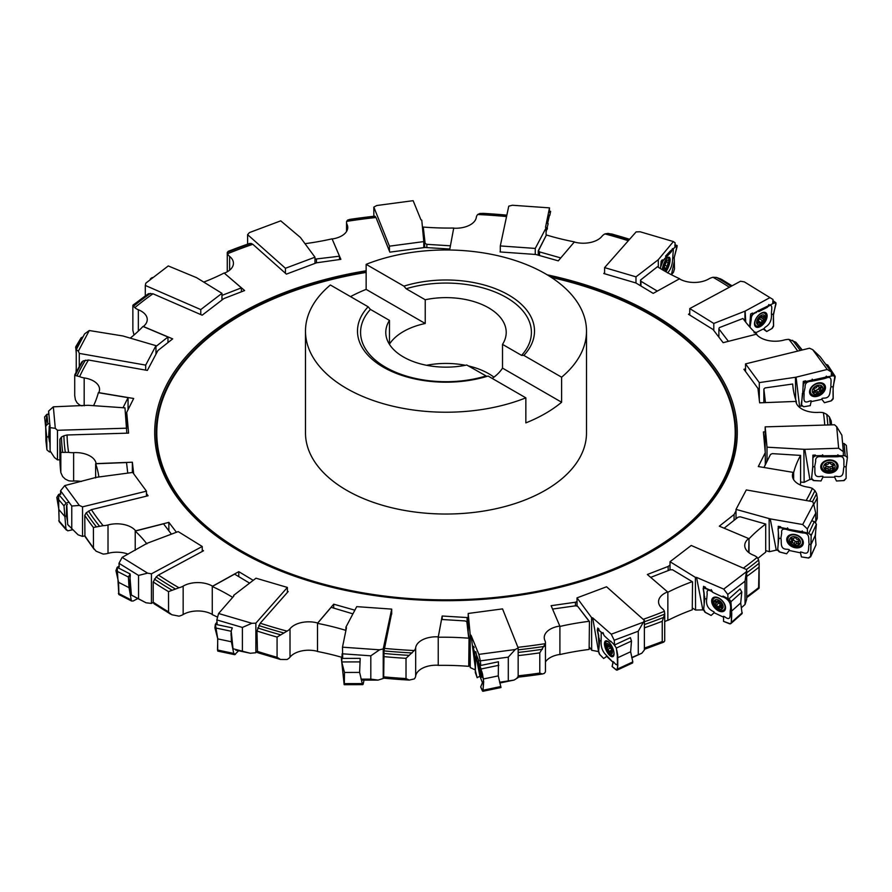 <?xml version="1.0" encoding="UTF-8"?>
<svg xmlns="http://www.w3.org/2000/svg" width="892" height="892" viewBox="0 0 892 892"><rect width="100%" height="100%" fill="white"/><g stroke="black" fill="none" stroke-linecap="round" stroke-linejoin="round"><path stroke-width="1.34" d="M752.447 313.025L750.618 314.04L749.603 326.818M758.211 310.907L758.724 311.631A1021.674 554.423 -54.4 0 0 767.332 307.327L768.871 304.54M772.762 302.801L773.018 299.5L744.374 281.905L773.018 299.5M745.734 322.179L745.154 311.085L769.841 297.683M689.761 315.066L689.761 308.576L740.55 281.236L744.374 281.905M689.761 308.576L713.79 323.45L745.154 311.085M713.79 330.486L713.79 323.45M744.976 321.198L744.909 311.754M760.441 317.095L758.245 320.73M758.122 320.362A1.55 0.836 125.6 0 0 757.977 320.295L758.122 320.362A1.55 0.836 125.6 0 1 757.754 322.302A1.55 0.836 125.6 0 0 757.944 323.149A1.55 0.836 125.6 0 0 758.278 323.25L757.754 322.871M761.311 316.247L762.08 316.794A1.55 0.836 125.6 0 1 761.846 316.203A1.55 0.836 125.6 0 0 760.497 316.883A1.55 0.836 125.6 0 1 758.802 318.678A1.55 0.836 125.6 0 0 757.977 320.295M762.08 316.794A1.55 0.836 125.6 0 0 763.329 316.415A1.55 0.836 125.6 0 1 763.663 316.504A1.55 0.836 125.6 0 1 763.853 317.351L762.95 316.705M763.853 317.351A1.55 0.836 125.6 0 0 763.485 319.291A1.55 0.836 125.6 0 0 763.63 319.369A1.55 0.836 125.6 0 1 762.805 320.986L759.951 318.935M763.374 319.18L760.776 317.318M762.805 320.986A1.55 0.836 125.6 0 0 761.11 322.781L758.401 320.841M758.077 321.822L759.527 322.859A1.55 0.836 125.6 0 1 759.761 323.45A1.55 0.836 125.6 0 0 761.11 322.781M759.527 322.859A1.55 0.836 125.6 0 0 758.278 323.25M760.296 324.342A5.686 3.089 -54.4 0 1 757.486 319.358A5.686 3.089 -54.4 0 1 764.634 315.79A5.686 3.089 -54.4 0 1 760.296 324.342M759.716 325.558A7.582 4.114 -54.4 0 1 755.97 325.703A7.582 4.114 -54.4 0 1 757.052 317.139A7.582 4.114 -54.4 0 1 764.812 313.371A7.582 4.114 -54.4 0 1 765.202 319.347A7.582 4.114 -54.4 0 1 759.716 325.558M755.97 325.703L754.554 324.677A7.582 4.114 -54.4 0 1 754.543 324.677M763.385 312.345L764.812 313.371M805.61 380.828L803.302 381.419L802.722 393.818L801.005 406.072L799.589 406.429L796.088 377.182L827.241 369.455L831.433 372.031L831.288 375.298M812.188 379.145L813.638 380.895A1021.674 712.686 -33.3 0 0 824.52 378.576L826.36 376.123M827.241 369.455L812.645 349.608L820.216 356.778L831.433 372.031M745.534 371.496L745.534 363.88L809.445 348.226L812.645 349.608M745.534 363.88L759.293 382.612L796.088 377.182M759.293 399.884L759.293 382.612M795.642 399.415L795.463 377.751M820.618 386.86L821.309 387.92A1.55 1.082 146.7 0 0 821.131 389.893A1.55 1.082 146.7 0 1 820.161 391.32L818.51 388.812L819.48 387.384M818.51 388.812L816.403 390.228L814.697 390.596L814.218 389.748M813.894 389.258L814.262 389.815A1.55 1.082 146.7 0 1 813.694 391.477A1.55 1.082 146.7 0 0 814.429 392.547L813.716 391.454M814.262 389.815A1.55 1.082 146.7 0 0 813.883 389.503A1.55 1.082 146.7 0 1 814.853 388.076A1.55 1.082 146.7 0 0 816.949 386.66A1.55 1.082 146.7 0 1 818.655 386.292A1.55 1.082 146.7 0 0 820.573 386.849A1.55 1.082 146.7 0 1 821.309 387.92M820.161 391.32A1.55 1.082 146.7 0 0 818.053 392.736L816.403 390.228M814.574 390.15L816.213 392.658A1.55 1.082 146.7 0 1 816.347 393.093A1.55 1.082 146.7 0 0 818.053 392.736M816.213 392.658A1.55 1.082 146.7 0 0 814.429 392.547M817.083 394.119A5.686 3.969 -33.3 0 1 813.192 388.455A5.686 3.969 -33.3 0 1 822.223 386.526A5.686 3.969 -33.3 0 1 817.083 394.119M816.715 395.234A7.582 5.296 -33.3 0 1 810.928 393.506A7.582 5.296 -33.3 0 1 814.363 384.92A7.582 5.296 -33.3 0 1 823.606 385.177A7.582 5.296 -33.3 0 1 816.715 395.234M810.928 393.506L810.103 392.257A7.582 5.296 -33.3 0 1 809.601 391.097M821.922 383.002A7.582 5.296 -33.3 0 1 822.792 383.928L823.606 385.177M703.721 610.284L702.829 609.894L696.563 577.403L723.724 589.11L727.772 594.429L727.995 597.718M692.538 608.121L695.57 610.039L702.829 609.894M741.341 607.775L745.043 604.497L746.682 599.179L746.682 569.598L745.043 581.194L727.772 594.429M703.877 592.199L704.178 605.122M705.494 587.204L703.498 586.356L703.576 587.616M722.252 596.826A1021.674 615.001 48.3 0 1 712.73 592.344L711.225 589.623M704.725 598.454L703.643 609.86L704.758 612.001L711.136 615.447L714.102 612.715L723.579 617.175L723.501 621.334L730.392 623.831L731.395 622.449L731.752 613.774L730.816 601.319L728.731 599.056L723.033 596.068L722.252 596.837M745.043 604.497L745.043 581.194M723.724 589.11L746.191 571.895M746.682 569.598L691.222 545.469L670.026 561.715L695.392 577.38L696.563 577.403M670.026 569.888L670.026 561.715M695.57 610.039L695.392 577.38M704.301 598.822L706.732 598.833C705.851 604.43 707.802 608.545 712.608 611.154M721.873 607.106L721.149 607.764A1.55 0.937 -131.7 0 0 719.621 607.419A1.55 0.937 -131.7 0 0 719.409 607.887A1.55 0.937 -131.7 0 1 717.915 607.184L720.413 604.966L721.907 605.668M720.413 604.966L717.848 601.598L718.495 601.007M718.138 601.453L715.652 603.683A1.55 0.937 -131.7 0 1 715.351 603.828A1.55 0.937 -131.7 0 0 716.131 605.4L718.629 603.17M715.652 603.683A1.55 0.937 -131.7 0 0 715.306 601.899L716.164 601.141M718.093 600.885L717.558 601.375A1.55 0.937 -131.7 0 1 716.031 601.03A1.55 0.937 -131.7 0 0 715.507 601.186A1.55 0.937 -131.7 0 0 715.306 601.899M717.558 601.375A1.55 0.937 -131.7 0 0 717.77 600.907A1.55 0.937 -131.7 0 1 719.264 601.609A1.55 0.937 -131.7 0 0 721.048 603.393A1.55 0.937 -131.7 0 1 721.818 604.966A1.55 0.937 -131.7 0 0 721.528 605.111A1.55 0.937 -131.7 0 0 721.862 606.883A1.55 0.937 -131.7 0 1 721.661 607.608A1.55 0.937 -131.7 0 1 721.149 607.764M717.915 607.184A1.55 0.937 -131.7 0 0 716.131 605.4M718.684 608.712A5.686 3.423 48.3 0 1 714.581 600.372A5.686 3.423 48.3 0 1 722.487 604.096A5.686 3.423 48.3 0 1 718.684 608.712M719.075 609.827A7.582 4.571 48.3 0 1 713.6 604.174A7.582 4.571 48.3 0 1 713.89 598.421A7.582 4.571 48.3 0 1 722.353 601.041A7.582 4.571 48.3 0 1 723.992 609.738A7.582 4.571 48.3 0 1 719.075 609.827M713.89 598.421L715.139 597.306A7.582 4.571 48.3 0 1 715.462 597.06M725.519 608.344A7.582 4.571 48.3 0 1 725.241 608.634L723.992 609.738M777.757 550.386L776.274 550.13L770.231 518.888L802.7 524.529L807.36 528.956L807.461 532.212M765.905 550.654L769.35 551.713L776.274 550.13M778.404 532L778.125 545.19M780.623 526.715L778.237 526.325L778.281 527.897M787.491 527.852L789.164 530.261A1021.674 744.909 24.8 0 0 800.537 532.613L802.298 530.93M815.333 537.307L815.745 530.149M815.745 522.366L815.745 513.112L807.36 528.956M802.7 524.529L813.615 503.913L815.745 513.112M736.012 518.809L736.012 509.388L746.303 489.931L812.712 501.661L813.615 503.913M736.012 509.388L770.231 518.888M769.35 551.713L769.116 519.088M778.604 538.668L780.901 538.199M799.187 541.31L795.285 541.466L792.341 538.668M792.743 538.556L791.706 540.775A1.55 1.126 -155.2 0 1 791.137 541.266A1.55 1.126 -155.2 0 0 792.007 542.67L793.2 540.073M791.706 540.775A1.55 1.126 -155.2 0 0 791.171 539.348L791.572 538.489M794.259 537.764L794.148 538.021A1.55 1.126 -155.2 0 1 792.096 538.311A1.55 1.126 -155.2 0 0 791.171 539.348M794.148 538.021A1.55 1.126 -155.2 0 0 794.214 537.787A1.55 1.126 -155.2 0 1 795.998 538.155A1.55 1.126 -155.2 0 0 798.072 539.548A1.55 1.126 -155.2 0 1 798.942 540.953A1.55 1.126 -155.2 0 0 798.909 542.882A1.55 1.126 -155.2 0 1 797.983 543.919L798.596 542.581M797.983 543.919A1.55 1.126 -155.2 0 0 795.865 544.443A1.55 1.126 -155.2 0 1 794.081 544.064L795.285 541.466M794.081 544.064A1.55 1.126 -155.2 0 0 792.007 542.67M794.95 545.425A5.686 4.148 24.8 0 1 790.368 537.976A5.686 4.148 24.8 0 1 799.801 539.939A5.686 4.148 24.8 0 1 794.95 545.425M795.095 546.495A7.582 5.53 24.8 0 1 788.327 537.564A7.582 5.53 24.8 0 1 797.537 535.724A7.582 5.53 24.8 0 1 802.098 543.919A7.582 5.53 24.8 0 1 795.095 546.495M788.327 537.564L788.929 536.259A7.582 5.53 24.8 0 1 789.888 534.944M803.079 541.031A7.582 5.53 24.8 0 1 802.7 542.626L802.098 543.919M49.461 425.83L50.13 450.928L54.434 457.507L57.478 459.859L59.898 459.793M48.647 414.747L48.625 411.078L53.342 406.819L55.293 428.35L50.13 427.625L48.625 411.078M126.82 433.178L124.98 407.867L88.107 405.291L53.342 406.819M50.13 450.928L50.13 427.625M126.82 428.182L57.478 430.278L57.478 459.859M57.478 430.278L55.293 428.35M66.8 504.794L67.658 524.485L78.083 534.821L82.543 536.415L84.785 535.858M60.701 494.424L60.556 490.767L64.748 485.594L79.343 505.441L71.773 506.02L60.556 490.767M146.455 496.164L146.455 491.169L132.696 472.448L96.526 477.298L64.748 485.594M71.773 529.324L71.773 506.02M146.455 491.169L82.543 506.834L82.543 536.415M82.543 506.834L79.343 505.441M361.026 679.135L370.816 679.124L378.085 680.094L383.226 678.489L383.527 677.084M378.085 680.094L361.884 680.105M342.695 657.281L342.483 647.179L379.546 649.811L370.816 655.821L342.138 653.78L341.725 661.942L344.49 672.457L359.632 672.412L362.252 683.584L363.144 684.209L362.252 683.584L363.144 684.209L364.036 680.15M391.688 614.109L391.688 609.113L356.722 606.638L345.918 627.154L346.464 627.745L342.483 647.179M370.816 679.124L370.816 655.821M391.688 609.113L383.226 648.908L383.226 678.489M383.226 648.908L379.546 649.811M345.906 630.454L345.918 627.154M662.321 259.806L661.184 261.122L660.448 268.592M666.012 257.197L666.09 257.387A1021.674 323.16 -69.7 0 0 671.386 251.667L672.445 248.612M674.831 246.237L675.155 242.88L673.393 241.565L640.121 231.775L636.119 231.898L604.598 267.611L635.985 276.843L658.296 259.706L673.393 241.565M635.985 283.032L635.985 276.843M658.329 267.288L658.296 259.706M604.598 273.755L604.598 267.611M664.462 266.307L664.239 269.128M666.436 261.902L667.116 262.159L666.948 261.557L666.112 262.449L664.44 266.295M668.063 262.393L667.249 266.206L664.685 265.259M667.249 266.206L666.146 268.291L664.473 267.667M664.25 268.247L665.321 269.183L666.146 268.291M665.153 268.592L664.462 269.217M665.588 269.997A5.686 1.795 -69.7 0 1 664.206 265.437A5.686 1.795 -69.7 0 1 668.61 260.687A5.686 1.795 -69.7 0 1 665.588 269.997M666.67 258.68A7.582 2.397 -69.7 0 1 668.231 258.056A7.582 2.397 -69.7 0 1 668.732 263.04A22.133 22.133 0 0 1 666.592 268.827A7.582 2.397 -69.7 0 1 664.964 271.235M168.265 265.939L145.797 283.165L168.265 265.939L196.597 277.68L221.963 293.334L200.767 309.58L145.307 285.451L145.307 295.765M145.307 285.451L145.797 283.165M221.963 300.024L221.963 293.334M200.767 314.575L200.767 309.58M815.388 455.043L812.891 455.154L812.779 467.475L811.419 479.417L809.869 479.461L804.807 449.345L838.647 448.241L843.364 451.72L843.341 454.965M800.682 482.059L804.138 482.338L809.869 479.461M765.771 463.907L765.28 457.875M822.547 454.753L824.208 456.815A1021.674 778.839 -5 0 0 836.049 456.815L837.967 454.753M838.647 448.241L836.696 426.71L841.858 435.173L843.364 451.72M765.169 451.397L765.169 426.867L834.511 424.77L836.696 426.71M765.169 426.867L767.008 447.182L804.807 449.345M767.008 461.432L767.008 447.182M804.138 482.338L803.882 449.769M833.451 465.033L833.496 465.579A1.55 1.182 175 0 0 833.373 467.519A1.55 1.182 175 0 1 832.37 468.746L832.136 466.048L833.139 464.821M832.136 466.048L829.894 467.018L825.903 466.048M825.847 464.643L826.003 466.416A1.55 1.182 175 0 1 825.29 467.519A1.55 1.182 175 0 0 826.137 468.746L825.97 466.761M826.003 466.416A1.55 1.182 175 0 0 825.412 465.579L825.412 465.557A1.55 1.182 175 0 0 825.412 465.579A1.55 1.182 175 0 1 826.416 464.353A1.55 1.182 175 0 0 828.657 463.383A1.55 1.182 175 0 1 830.519 463.383A1.55 1.182 175 0 0 832.649 464.342A1.55 1.182 175 0 1 833.496 465.579M832.37 468.746A1.55 1.182 175 0 0 830.129 469.716L829.894 467.018M828.267 469.66L828.032 467.018M828.032 466.984L828.267 469.683A1.55 1.182 175 0 0 828.267 469.683A1.55 1.182 175 0 0 830.129 469.716M828.267 469.683A1.55 1.182 175 0 0 826.137 468.746M829.125 470.898A5.686 4.337 -5 0 1 824.609 464.375A5.686 4.337 -5 0 1 834.444 464.375A5.686 4.337 -5 0 1 829.125 470.898M829.002 471.957A7.582 5.787 -5 0 1 821.8 466.828A7.582 5.787 -5 0 1 828.858 460.406A7.582 5.787 -5 0 1 836.919 465.501A7.582 5.787 -5 0 1 829.002 471.957M821.8 466.828L821.688 465.479A7.582 5.787 -5 0 1 821.989 463.394A7.114 5.419 -5 0 0 821.989 463.427M836.15 462.168A7.114 5.419 -5 0 1 836.15 462.179A7.582 5.787 -5 0 1 836.796 464.152L836.919 465.501M285.429 273.264L285.429 268.269L314.965 257.197L300.414 237.473L280.735 220.848L249.414 232.589L247.608 234.652L247.608 244.129M285.429 268.269L247.608 234.652M314.965 263.408L314.965 257.197M598.565 651.695L592.667 617.844L611.254 634.212L614.198 640.244L614.499 643.578M589.445 647.179L591.686 650.279L598.421 651.561M631.703 657.538L641.85 653.2L644.381 649.989L644.381 620.408L638.259 631.213L614.198 640.244M641.85 653.2L631.781 657.839M598.242 633.989L599.078 646.934M599.067 629.194L597.707 628.013L597.796 629.083M603.003 632.606L604.118 635.595A1021.674 404.767 65.2 0 0 610.652 641.716L610.897 641.404M638.259 654.516L638.259 631.213M611.254 634.212L642.574 622.471M644.381 620.408L606.571 586.78L577.024 597.863L591.574 617.587L592.667 617.844M577.024 606.136L577.024 597.863M591.686 650.279L591.574 617.587M598.844 640.679L599.457 640.4L599.469 642.987L598.554 651.617L599.279 653.947L603.661 658.497L606.694 656.367L613.194 662.455L612.113 666.502L616.874 670.182L617.788 666.101L617.732 655.152L616.16 647.637L613.328 643.779M607.262 647.559L609.637 646.455L607.184 647.625A1.55 0.613 -114.8 0 0 606.961 645.708L607.72 645.362M607.184 647.625A1.55 0.613 -114.8 0 1 607.084 647.648A1.55 0.613 -114.8 0 0 607.675 649.354L610.563 648.016M608.991 645.317L608.333 645.618A1.55 0.613 -114.8 0 1 607.396 644.949A1.55 0.613 -114.8 0 0 607.14 644.949A1.55 0.613 -114.8 0 0 606.961 645.708M608.333 645.618A1.55 0.613 -114.8 0 0 608.534 645.117A1.55 0.613 -114.8 0 1 609.559 646.076A1.55 0.613 -114.8 0 0 610.83 648.172A1.55 0.613 -114.8 0 1 611.421 649.889A1.55 0.613 -114.8 0 0 611.332 649.911A1.55 0.613 -114.8 0 0 611.555 651.829A1.55 0.613 -114.8 0 1 611.366 652.587A1.55 0.613 -114.8 0 1 611.12 652.576L611.522 652.387M611.12 652.576A1.55 0.613 -114.8 0 0 610.173 651.907A1.55 0.613 -114.8 0 0 609.972 652.42A1.55 0.613 -114.8 0 1 608.946 651.461L611.12 650.446M608.946 651.461A1.55 0.613 -114.8 0 0 607.675 649.354M609.537 653.122A5.686 2.252 65.2 0 1 606.404 644.046A5.686 2.252 65.2 0 1 611.834 649.131A5.686 2.252 65.2 0 1 609.537 653.122M613.919 652.23A7.582 3.01 65.2 0 1 612.938 655.419A7.582 3.01 65.2 0 1 610.128 654.338A7.582 3.01 65.2 0 1 606.025 647.101A7.582 3.01 65.2 0 1 606.56 641.649A7.582 3.01 65.2 0 1 609.626 642.976M129.864 575.574L131.369 595.031L146.098 602.802L151.439 603.405L153.223 602.434M146.098 602.802L134.971 597.071M119.227 566.911L118.971 563.298L122.148 557.377L147.615 573.143L138.55 575.418L118.971 563.298M202.228 551.468L202.228 546.484L178.199 531.599L147.08 543.306L122.148 557.377M138.55 598.722L138.55 575.418M133.086 596.034L131.704 595.232L133.086 596.034M202.228 546.484L151.439 573.824L151.439 603.405M151.439 573.824L147.615 573.143M525.845 397.843A140.512 81.127 0 0 1 380.717 402.939A140.512 81.127 0 0 1 305.488 331.099A140.512 81.127 0 0 1 330.375 284.994L368.14 306.792A88.509 51.1 180 0 0 369.745 357.045A88.509 51.1 180 0 0 488.091 376.045L525.845 397.843L525.845 422.886A140.512 81.127 0 0 0 561.614 402.236L502.519 368.117A60.221 34.766 180 0 1 492.206 378.42M561.614 402.236L561.614 377.204L523.849 355.406L521.575 355.373L502.519 344.379A60.221 34.766 0 0 0 506.21 332.393A60.221 34.766 0 0 0 425.228 299.757L406.172 288.752L403.898 286.142L366.144 264.344L366.144 289.387A140.512 81.127 0 0 0 350.511 296.623M368.14 306.792L370.414 309.401L389.469 320.395A60.221 34.766 0 0 0 385.779 332.393A60.221 34.766 0 0 0 466.761 365.018L486.909 376.413M389.469 320.395L389.469 344.145A60.221 34.766 180 0 1 425.228 323.495L366.144 289.387M425.228 323.495L425.228 299.757M502.519 344.379L502.519 368.117M352.92 613.863L331.144 607.329L317.496 623.363A189.661 109.504 180 0 1 345.572 630.287L345.906 629.618M317.496 623.363L317.496 651.494A189.661 109.504 180 0 1 341.58 657.248M756.784 334.701L756.784 334.21A189.661 109.504 180 0 1 742.98 318.489L719.309 327.632L718.874 328.914L728.396 341.346M718.874 328.914L718.874 337.12M171.42 534.152L163.526 523.827L135.216 531.063A189.661 109.504 180 0 1 146.868 543.886M135.216 531.063L135.216 550.286M221.963 295.386L241.386 287.86L241.386 291.807M126.709 426.922L126.709 412.383L133.677 398.49L98.767 392.647A20.549 11.864 0 0 0 99.558 389.391A20.549 11.864 0 0 0 84.171 377.907A12.644 7.303 180 0 1 79.622 376.625A378.944 218.785 180 0 1 88.464 360.011L147.37 370.414L157.895 350.545L172.669 338.871L143.322 326.494A20.549 11.864 0 0 0 147.247 319.526A20.549 11.864 0 0 0 138.338 309.747A12.644 7.303 180 0 1 134.826 307.651A378.944 218.785 180 0 1 152.978 293.78L202.172 315.188L223.825 298.597L244.631 290.547L224.148 273.019A189.661 109.504 180 0 1 203.744 282.095M224.394 273.242L241.386 287.86M749.024 552.75L749.024 538.813A189.661 109.504 180 0 1 765.704 524.05L765.704 552.193A189.661 109.504 180 0 0 757.966 558.392M765.704 524.05L740.17 516.791L738.019 517.215L724.126 528.198M749.024 538.813L748.667 552.482M424.804 247.497L422.953 227.304L422.953 232.712M453.749 228.029L453.749 228.029A189.661 109.504 180 0 1 423.265 227.07L425.138 243.471L426.844 244.33L450.415 245.802M426.844 244.33L426.844 247.608M577.648 606.27L589.445 621.534L589.121 649.454A189.661 109.504 180 0 0 559.908 654.561L559.908 626.429A189.661 109.504 180 0 1 589.121 621.311L577.648 606.27L575.541 605.802L552.549 609.069M559.908 626.429L559.908 654.561M249.593 583.134L234.585 574.113L212.263 586.49A189.661 109.504 180 0 1 232.678 597.372M212.263 586.49L212.263 614.621A189.661 109.504 180 0 1 217.592 617.164M466.851 621.802L469.036 638.482L468.724 666.335A189.661 109.504 180 0 0 438.24 665.365L438.24 637.234A189.661 109.504 180 0 1 468.724 638.204L466.851 621.802L465.145 620.932L441.551 619.472L438.24 637.234M672.579 569.798L692.538 581.829L692.27 609.805A189.661 109.504 180 0 0 667.852 620.386L667.852 592.243A189.661 109.504 180 0 1 692.27 581.673L672.579 569.798L670.305 569.776L650.703 577.369M667.852 592.243L667.852 620.386M155.977 346.464L167.964 336.998L167.964 342.595M143.322 326.494L142.965 326.461A189.661 109.504 180 0 1 130.265 338.135M143.322 326.606L167.964 336.998M640.556 285.774L640.556 279.988L657.449 266.73L640.623 279.988L640.969 281.281L657.304 291.104M640.969 281.281L640.969 286.031M679.726 279.029L679.726 278.783A189.661 109.504 180 0 1 657.449 266.73M123.029 407.733L128.069 397.665L128.069 409.662M98.767 392.647L98.343 392.692A189.661 109.504 180 0 1 93.571 405.67M98.767 392.77L128.069 397.665M314.965 259.137L339.484 256.194L339.484 259.55M316.448 259.472L316.448 262.85M224.394 273.119A20.549 11.864 0 0 0 233.436 263.285A20.549 11.864 0 0 0 229.623 256.405A12.644 7.303 180 0 1 227.571 253.741A378.944 218.785 180 0 1 252.837 244.296L286.388 274.123L316.56 262.805L340.878 259.349L332.08 238.844A189.661 109.504 180 0 1 304.997 243.683M332.181 239.089L339.484 256.194M796.344 403.173L796.344 401.523A189.661 109.504 180 0 1 792.687 384.017L765.035 387.931L763.864 389.046L765.447 402.604M763.864 389.046L763.864 402.66M127.757 473.106L126.53 462.558L95.645 463.751A189.661 109.504 180 0 1 98.867 476.986M95.645 463.751L95.645 477.934M793.646 479.673L793.646 472.57A189.661 109.504 180 0 1 800.581 455.411L800.581 483.542A189.661 109.504 180 0 0 799.901 484.802M800.581 455.411L772.282 453.627L770.51 454.452L763.965 467.497M793.646 472.57L793.222 478.915M538.244 255.179L538.244 250.797L546.417 234.986L538.456 250.763L539.548 251.912L560.767 257.922M539.548 251.912L539.548 255.547M574.493 242.078L574.493 241.899A189.661 109.504 180 0 1 546.417 234.986M493.945 377.171A60.221 34.766 0 0 0 468.289 365.91M465.423 365.296A60.221 34.766 0 0 0 426.566 365.296M545.447 661.964A20.549 11.864 180 0 1 559.808 654.46L559.808 654.315M545.335 672.044A12.644 7.303 -0 0 0 545.447 671.074L545.447 642.686A12.644 7.303 180 0 1 545.335 643.645L539.783 652.855L539.783 673.081L542.392 673.995L544.321 673.393L545.335 672.044M467.085 622.103L467.085 617.554L442.176 616.004L438.284 636.866A20.549 11.864 -0 0 0 415.672 647.726A12.644 7.303 180 0 1 414.267 650.536L406.016 658.329L406.016 678.567L409.25 680.072L414.267 678.923A12.644 7.303 -0 0 0 415.672 676.125A20.549 11.864 180 0 1 438.24 665.254M354.86 610.184L333.708 604.185L317.697 623.017A20.549 11.864 -0 0 0 290.012 628.76A12.644 7.303 180 0 1 287.034 631.123L277.077 637.066L277.077 657.304L280.545 659.489L287.034 659.511A12.644 7.303 -0 0 0 290.012 657.159A20.549 11.864 180 0 1 317.496 651.361M253.228 580.335L238.788 571.661L212.575 586.2A20.549 11.864 -0 0 0 183.161 586.122A12.644 7.303 180 0 1 178.969 587.761L168.51 591.619L168.577 612.213L171.788 614.733L178.969 616.149A12.644 7.303 -0 0 0 183.161 614.521A20.549 11.864 180 0 1 212.263 614.398M176.438 532.268L168.856 522.355L135.617 530.84A20.549 11.864 -0 0 0 108.01 524.964A12.644 7.303 180 0 1 103.104 525.667L93.404 527.473L93.459 548.089L96.113 551.2L103.104 554.055A12.644 7.303 -0 0 0 108.01 553.352A20.549 11.864 180 0 1 128.114 554.144M133.7 473.819L132.351 462.212L96.091 463.617A20.549 11.864 0 0 0 73.635 452.645A12.644 7.303 180 0 1 68.606 452.344L60.834 452.378L60.834 472.604L62.641 476.551L65.294 479.104L68.606 480.732A12.644 7.303 0 0 0 73.635 481.044A20.549 11.864 180 0 1 81.406 481.468M79.622 376.625L74.716 375.365L74.716 395.602L75.396 399.794L77.058 402.794L79.622 405.013A12.644 7.303 0 0 0 82.086 405.871M664.718 621.668A20.549 11.864 180 0 1 667.595 620.308L667.595 620.163M547.186 274.814A291.294 168.175 180 0 1 651.974 551.434A291.294 168.175 180 0 1 194.891 517.761A291.294 168.175 180 0 1 366.144 270.778M575.429 605.813L575.429 602.234L577.024 601.632M668.164 570.612L668.164 566.431L647.358 574.493L667.595 591.92A20.549 11.864 -0 0 0 658.552 601.743A20.549 11.864 -0 0 0 662.366 608.634A12.644 7.303 180 0 1 664.417 611.299L664.685 614.12L662.243 621.289L662.243 641.526L663.893 642.006L664.718 640.891M668.164 566.431L670.026 565.015M734.094 520.315L734.094 514.494L719.32 526.168L748.667 538.545A20.549 11.864 0 0 0 744.742 545.514A20.549 11.864 0 0 0 753.651 555.281A12.644 7.303 180 0 1 757.163 557.389L758.657 560.02L759.125 563.231L758.613 587.683A386.125 222.933 180 0 1 746.682 596.692M734.094 514.494L736.012 510.882M765.28 464.877L765.28 452.657L758.312 466.549L793.222 472.392A20.549 11.864 0 0 0 792.431 475.648A20.549 11.864 0 0 0 807.829 487.132A12.644 7.303 180 0 1 812.367 488.415L814.931 490.633L816.593 493.633L817.273 497.825L817.273 518.062L816.593 518.341M765.28 452.657L763.396 431.918L765.169 431.862M745.534 368.875L743.906 369.277L757.955 388.399L759.638 402.827L795.898 401.422A20.549 11.864 0 0 0 818.354 412.394A12.644 7.303 180 0 1 823.383 412.695L826.694 414.323L829.348 416.876L831.154 420.823A386.125 222.933 180 0 1 831.589 424.86M689.761 313.571L688.468 314.263L712.998 329.46L723.133 342.684L756.371 334.199A20.549 11.864 0 0 0 783.979 340.075A12.644 7.303 180 0 1 788.885 339.373L795.876 342.238L802.265 349.987M604.598 272.606L603.795 273.521L635.84 282.942L653.2 293.379L679.414 278.839A20.549 11.864 0 0 0 708.828 278.917A12.644 7.303 180 0 1 713.02 277.278L716.599 277.457L721.595 279.397M500.3 250.931L500.077 251.945L535.791 254.476L558.28 260.854L574.292 242.022A20.549 11.864 0 0 0 601.977 236.28A12.644 7.303 180 0 1 604.954 233.916L608.009 233.414L612.804 234.317M332.181 238.978A20.549 11.864 0 0 0 347.746 227.471A20.549 11.864 0 0 0 346.999 224.305A12.644 7.303 180 0 1 346.542 222.353A12.644 7.303 180 0 1 346.653 221.383A378.944 218.785 180 0 1 375.989 217.503L389.849 252.157L424.904 247.485L449.813 249.035L453.705 228.174A20.549 11.864 0 0 0 476.317 217.314A12.644 7.303 180 0 1 477.722 214.504L479.885 213.478L483.564 213.411M126.709 412.383L128.593 433.122L67.067 434.984L63.912 435.775L61.47 436.991L59.898 439.277L59.898 459.603M146.455 493.544L148.083 495.762L91.385 509.655L86.223 512.766L84.762 515.353L84.93 536.404L94.229 549.461M202.228 549.974L203.521 550.777L158.464 575.028L156.156 576.968L153.212 581.941L153.212 602.178L154.361 603.784M287.391 591.284L288.194 591.519L260.23 623.207L256.963 630.99L257.498 652.621L280.545 659.489M391.688 613.072L384.017 650.892L383.683 678.165L409.25 680.072M467.085 617.554L468.211 617.409M575.429 602.234L551.111 605.69L559.808 626.061A20.549 11.864 -0 0 0 544.243 637.568A20.549 11.864 -0 0 0 544.99 640.735A12.644 7.303 180 0 1 545.447 642.686M664.718 613.283L664.685 614.12A382.111 220.603 180 0 1 644.381 621.757M517.315 677.251L542.392 673.995M59.898 459.514A386.125 222.933 180 0 0 60.834 472.604L59.898 459.558M88.464 360.011L83.101 360.903L81.585 362.877M83.101 360.903A384.552 222.019 180 0 0 75.396 375.097L74.716 375.365M134.826 307.651L132.863 305.488A384.552 222.019 180 0 1 148.507 293.68L132.997 305.12M152.978 293.78L148.507 293.68M132.863 305.532L132.863 330.341L134.012 335.013M227.571 253.741L227.315 252.302L228.809 251.143M227.27 252.547L227.315 252.302A382.111 220.603 180 0 1 251.109 243.449L249.347 243.572M252.837 244.296L251.109 243.449M346.653 221.383L347.668 220.034L350.322 219.32M375.989 217.503L374.618 216.198M831.6 424.86L831.154 420.823M759.125 587.895L759.125 563.231A384.552 222.019 180 0 1 746.682 572.764M366.144 264.344A140.512 81.127 180 0 1 511.272 259.26A140.512 81.127 180 0 1 586.501 331.099A140.512 81.127 180 0 1 561.614 377.204M403.898 286.142A88.509 51.1 180 0 1 508.585 294.962A88.509 51.1 180 0 1 523.849 355.406M586.501 331.099L586.501 432.91A140.512 81.127 180 0 1 545.346 490.265A140.512 81.127 180 0 1 392.224 507.86A140.512 81.127 180 0 1 305.488 432.91L305.488 331.099M132.351 472.492L132.351 462.212M168.856 530.796L168.856 522.355M238.788 576.633L238.788 571.661M333.708 608.054L333.708 604.185M442.176 619.505L442.176 616.004M145.686 370.113L145.686 365.118L155.977 345.672L122.873 335.961L89.289 330.531L84.629 333.842L76.244 349.686L76.244 371.864M89.289 330.531L78.373 351.147L76.244 349.686M145.686 365.118L79.276 353.399L79.276 366.266M79.276 353.399L78.373 351.147M155.977 354.157L155.977 345.672M231.173 630.845L233.024 648.74L250.295 653.256L255.87 652.743L256.974 651.483M250.295 653.256L235.756 650.145M217.157 623.475L216.834 619.918L218.596 613.495L251.867 623.285L242.401 627.444L216.834 619.918M287.391 592.433L287.391 587.438L256.004 578.206L233.693 595.343L233.86 596.023L218.596 613.495M242.401 650.747L242.401 627.444M287.391 587.438L255.87 623.162L255.87 652.743M255.87 623.162L251.867 623.285M233.693 596.213L233.693 595.343M548.703 215.106L548.257 218.317A1021.674 46.774 -82.1 0 1 547.175 223.457M549.294 212.43L549.505 207.869L512.443 205.249L508.763 206.152L500.3 245.936L535.267 248.422L546.071 227.906L545.525 227.304L549.505 207.869M535.267 254.443L535.267 248.422M546.094 235.232L546.071 227.906M500.3 251.957L500.3 245.936M389.447 251.165L389.447 246.17L423.778 241.598L421.782 220.179L420.913 219.733L413.141 200.678L376.758 205.528L373.826 207.1L373.826 216.277M389.447 246.17L373.826 207.1M423.778 247.63L423.778 241.598M469.036 654.628L470.218 667.573L475.102 669.847M499.62 682.224L514.082 680.072L518.163 677.53L518.163 647.949L515.23 649.521L508.295 657.136L480.331 660.861L480.688 664.272M514.082 680.072L499.821 683.016M474.254 652.387L475.503 665.499M474.176 647.648L473.607 646.276L473.719 647.246M475.815 651.628L476.44 654.795A1021.674 139.576 78.2 0 0 478.837 660.95M475.325 667.84L471.076 635.327L478.848 654.371L480.331 660.861M508.295 680.429L508.295 657.136M478.848 654.371L515.23 649.521M518.163 647.949L502.542 608.89L468.211 613.462L470.207 634.87L471.076 635.327M468.211 631.224L468.211 613.462M470.218 667.573L470.207 634.87M474.957 659.188L476.785 660.091L479.885 676.158M479.941 665.521L479.216 664.73L479.394 667.439L480.32 667.249L479.394 667.439L479.718 669.245L480.877 669.011M479.651 665.588L481.29 672.947M481.167 672.969L480.32 671.542L481.089 671.386M480.32 671.542L479.718 669.245M480.899 668.264A5.686 0.78 78.2 0 1 481.624 673.527A5.686 0.78 78.2 0 1 480.833 673.716A5.686 0.78 78.2 0 1 480.654 673.293A5.686 0.78 78.2 0 1 478.848 664.194A5.686 0.78 78.2 0 1 479.115 663.302M482.338 676.181A7.582 1.037 78.2 0 1 481.858 675.712A22.133 22.133 0 0 1 480.833 673.716M768.179 305.8L774.825 302.789L776.04 303.804L773.409 314.107L773.598 325.468L771.881 328.579L766.73 331.534L763.24 329.025M764.076 312.278A8.463 4.594 -54.4 0 1 764.299 313.003M755.457 325.335A8.463 4.594 -54.4 0 1 754.699 325.357M757.564 311.219L753.216 313.583L750.986 316.325L750.15 320.038M753.216 313.583L750.986 316.325L750.462 315.958M766.73 331.523L763.864 328.724M772.873 301.396L776.04 303.804M754.521 322.971A8.664 4.705 -54.4 0 1 759.059 314.742A8.664 4.705 -54.4 0 1 765.715 312.702A8.664 4.705 -54.4 0 1 767.087 316.693A8.664 4.705 -54.4 0 1 762.337 325.112A8.664 4.705 -54.4 0 1 755.636 326.773A8.664 4.705 -54.4 0 1 754.521 322.971M751.231 319.47L750.005 327.275M756.349 312.512C752.904 313.505 751.198 315.824 751.22 319.481M757.754 310.94L756.349 312.501M749.146 326.238L750.116 325.179M754.052 332.761L755.357 332.103L755.256 333.006M773.308 318.767L773.554 326.227L772.282 328.301L766.73 331.523L763.842 328.713L755.435 332.917L763.842 328.713L765.258 327.163C769.651 324.632 771.714 320.418 771.457 314.508C771.101 310.851 773.933 301.886 767.555 306.904M773.42 314.107L771.48 314.497M150.269 279.051L151.105 278.416M671.966 249.994L676.627 245.835L677.095 246.683L674.218 257.543L674.486 268.86L673.493 272.25L671.453 274.747M666.647 256.461L663.325 260.174L660.582 267.199M676.627 245.835L677.095 246.683L674.932 245.211M662.254 269.674A8.664 2.743 -69.7 0 1 662.265 269.54A8.664 2.743 -69.7 0 1 665.131 260.977A8.664 2.743 -69.7 0 1 669.1 257.231A8.664 2.743 -69.7 0 1 670.003 261.2A8.664 2.743 -69.7 0 1 665.856 271.748M667.551 272.896L668.353 272.027C671.074 268.771 672.523 264.188 672.691 258.29L674.229 257.543L677.162 245.568L670.104 251.232L665.577 256.127M672.713 258.279L673.36 249.069M821.041 480.933L813.917 480.632L811.642 478.391L812.11 473.34M844.066 466.549L846.129 466.995L846.107 478.391L843.62 480.621L836.462 480.989M842.606 443.435L844.088 443.502L846.363 445.409M837.61 464.197A8.463 6.456 -5 0 1 836.897 466.471M821.989 467.776A8.463 6.456 -5 0 1 820.885 465.669M815.678 461.298C815.277 457.551 817.473 456.057 822.29 456.804L824.085 456.782L824.141 455.912L822.625 455.556L815.455 455.767L812.935 457.518L812.835 461.833M822.881 477.209L821.041 480.911M836.462 480.966L834.633 477.187L834.7 476.306L836.495 476.306C844.902 478.157 842.628 470.508 844.055 466.538M837.097 455.689L845.159 455.767L847.389 457.507L846.118 466.984M846.363 445.42L847.389 457.507M820.751 466.549A8.664 6.601 -5 0 1 829.047 459.949A8.664 6.601 -5 0 1 837.967 465.39A8.664 6.601 -5 0 1 838.034 466.549A8.664 6.601 -5 0 1 829.214 473.161A8.664 6.601 -5 0 1 820.74 466.895A8.664 6.601 -5 0 1 820.751 466.549M815.712 461.298L814.675 466.549C815.611 470.43 812.545 478.223 821.086 476.306L822.881 476.317L822.825 477.187M846.865 456.336L847.4 457.507L846.151 466.984L846.118 478.391L844.178 480.543L836.462 480.966L834.644 477.175L822.87 477.187L821.053 480.922L813.125 480.476L811.631 478.391L812.712 466.995L814.686 466.572M822.859 477.187L834.633 477.175M844.088 466.538C843.163 462.625 846.285 454.909 837.699 456.782L835.904 456.782M603.661 658.497L599.714 654.516L598.599 651.138L599.469 640.4L597.261 630.254L597.919 629.484M631.971 662.533L632.829 661.92L630.633 651.762L631.491 641.025L630.376 637.657L614.532 644.994L616.294 648.071L617.888 657.66L630.644 651.751M612.113 666.502L613.139 661.596L614.131 662.522C618.959 668.777 616.952 659.701 617.353 656.345L617.61 668.967L616.127 669.87L612.102 666.514M598.755 635.996L597.395 629.284L603.527 634.011L598.119 629.629M606.683 656.401L603.672 658.486M617.063 670.126L616.127 669.87M610.541 641.025L614.521 644.994M604.486 644.303A8.664 3.434 65.2 0 1 605.69 640.88A8.664 3.434 65.2 0 1 610.764 644.47A8.664 3.434 65.2 0 1 614.031 653.234A8.664 3.434 65.2 0 1 612.96 656.59A8.664 3.434 65.2 0 1 607.842 653.223A8.664 3.434 65.2 0 1 604.486 644.303M601.186 636.264L601.13 641.158C600.807 646.644 602.312 651.104 605.623 654.55L613.194 662.455M603.639 634.312L603.003 633.71M601.23 632.439L601.163 636.252M599.446 640.4L601.108 641.17M617.376 656.367L616.394 648.462M801.964 531.643L808.821 533.338L811.174 535.546L810.861 544.867L809.133 544.042C808.107 539.928 810.806 532.803 802.644 532.97L800.916 532.602L800.927 531.743L801.964 531.643A6.913 5.04 -155.2 0 0 801.741 531.465M789.197 550.509L786.633 553.776L779.786 552.07L777.657 549.383L778.816 538.222L778.08 528.677L780.299 527.417L788.283 528.989M815.255 535.356L810.861 544.867L810.583 556.965L815.99 544.912L815.255 535.367L816.414 524.206L814.284 521.519L811.664 520.828M788.104 538.155A8.463 6.166 24.8 0 1 788.015 537.084A8.463 6.166 24.8 0 1 788.138 536.114M803.324 543.128A8.463 6.166 24.8 0 1 801.785 544.477M778.95 526.436L778.08 528.677M801.417 556.909L800.481 552.839M815.99 544.9L810.739 556.251L808.319 557.991L801.417 556.92M786.744 539.392A8.664 6.311 24.8 0 1 787.335 537.162A8.664 6.311 24.8 0 1 796.679 534.966A8.664 6.311 24.8 0 1 803.335 542.838A8.664 6.311 24.8 0 1 803.034 544.421A8.664 6.311 24.8 0 1 793.858 547.409A8.664 6.311 24.8 0 1 786.744 539.392M781.693 533.115L780.901 538.177C781.961 542.258 779.318 549.472 787.435 549.26L789.164 549.617L789.152 550.476M789.565 530.249L787.837 529.893C783.187 528.198 781.136 529.268 781.671 533.104M789.175 550.487L800.492 552.828L800.514 551.97L802.242 552.326C810.382 555.861 807.896 547.733 809.122 544.031M76.076 372.187L76.244 368.073M76.244 353.422L75.753 346.754M75.575 347.702L78.206 345.962M81.038 337.934L83.067 336.797L81.116 337.789M547.309 227.27L547.387 229.077M546.339 223.335L548.167 223.591L546.082 231.909M548.502 216.555L549.851 215.262L548.045 214.994M549.862 215.251L550.264 212.541M549.316 215.786L547.554 223.513L549.372 215.73M810.215 405.67L803.67 406.763L801.529 404.979L801.819 400.229M825.524 377.238L833.351 375.699L835.191 377.026L833.106 386.849L833.206 398.245L830.976 400.954L824.42 402.716M827.731 365.006L825.869 364.304L826.828 365.765M823.561 383.738A8.463 5.898 -33.3 0 1 823.795 385.489M811.14 393.796A8.463 5.898 -33.3 0 1 809.635 392.881M803.525 383.772L803.023 387.407L803.514 383.772L804.573 382.233L812.679 379.88L806.045 381.508L803.525 383.772L803.213 383.304M805.108 387.106C804.874 383.426 806.959 381.486 811.352 381.297L813.002 380.94L812.679 379.88M801.797 406.061L801.228 404.511M811.118 401.668L810.215 405.659M824.42 402.693L821.922 399.348L822 398.456L823.651 398.111C831.299 398.323 829.504 391.086 830.976 386.827M835.079 376.19L835.191 377.026M809.568 391.387A8.664 6.043 -33.3 0 1 815.912 383.705A8.664 6.043 -33.3 0 1 824.565 384.697A8.664 6.043 -33.3 0 1 825.446 388.009A8.664 6.043 -33.3 0 1 818.689 395.87A8.664 6.043 -33.3 0 1 810.103 394.186A8.664 6.043 -33.3 0 1 809.568 391.387M805.13 387.106L803.982 392.58C804.696 396.282 801.573 404.712 809.49 401.121L811.14 400.776L811.062 401.656M802.443 393.383L803.993 392.591M811.084 401.645L821.911 399.348M833.117 386.849L830.987 386.827C830.307 383.069 833.474 374.718 825.513 378.275L823.862 378.621M477.164 677.73L475.124 669.636L475.67 659.054L475.313 672.535L477.164 677.719L479.896 676.181L482.594 683.082L479.896 676.181L477.175 677.708M500.869 687.052L498.282 675.88L498.45 661.764L479.996 665.61L483.453 678.968L498.293 675.88M483.453 678.968L483.13 690.218L482.427 690.899L480.677 686.952L482.561 682.324L483.509 684.744M474.778 654.249L472.86 647.436L474.622 651.874L476.105 653.111L474.622 651.874L473.072 647.871L475.67 659.054M483.13 690.218L500.847 686.517M482.561 682.324L480.688 686.94L482.918 691.2L483.687 681.744L482.505 673.939L478.279 661.061L480.286 660.649M481.981 671.932A8.664 1.182 78.2 0 1 482.249 674.029A8.664 1.182 78.2 0 1 482.003 677.351A8.664 1.182 78.2 0 1 479.952 672.758A8.664 1.182 78.2 0 1 478.212 663.715A8.664 1.182 78.2 0 1 478.469 660.392A8.664 1.182 78.2 0 1 478.636 660.437M476.406 654.65L476.796 660.08M344.49 672.457L344.334 684.264M359.621 672.412L360.19 658.363L341.368 658.419L344.156 684.655M238.688 650.703L234.652 654.672M235.421 654.338L233.749 653.446L231.385 641.772L231.128 631.235L232.288 627.879M231.284 634.591L231.374 641.772L217.771 638.884L217.503 650.012L218.495 650.759M231.641 640.545L232.544 645.485M231.095 631.614L231.296 634.569M217.024 622.025L215.362 624.288L214.894 627.801L217.771 638.884M138.349 598.276L133.086 601.041L131.38 600.84L129.028 587.65L128.403 577.035L130.154 573.969L117.175 567.345L118.826 594.507M129.853 580.547L129.964 586.568L129.017 587.661L118.58 582.32L118.892 594.54M129.976 586.557L130.979 591.552M130.31 575.061L129.875 580.536M119.16 566.019L117.164 567.334L115.949 570.679L118.58 582.32M72.375 529.848L67.747 530.818L65.963 528.989L63.979 505.809L66.12 503.144L68.974 502.218M67.379 504.381L66.599 505.351L66.421 515.754L64.893 516.591L58.883 509.577L59.106 521.586M66.432 515.743L67.435 520.906M68.216 525.143L68.963 526.024M60.678 493.744L58.638 494.436L56.798 497.457L58.883 509.577M50.777 451.91L49.439 451.965L46.93 449.891L45.927 440.815M49.015 430.691L48.647 436.656L46.73 437.147L46.919 449.68L45.893 440.648M48.659 436.656L49.551 441.986M48.647 414.167L46.83 414.356L44.6 416.977L46.741 437.147L45.626 426.164L47.9 423.945L49.785 423.733M45.871 429.442L45.882 440.481M50.108 425.54L49.227 426.343L49.049 430.691M711.136 615.458L705.394 612.458L703.665 609.37L704.747 598.443L703.175 588.675L704.814 587.795L710.5 590.27M742.088 613.607L740.717 602.959L741.787 592.032L740.07 588.943L728.731 599.056L730.916 601.732L731.596 611.087L740.728 602.959M712.608 611.165L714.057 611.845L714.079 612.704L723.579 617.175L723.568 616.316L725.018 616.996C731.908 622.07 729.522 613.428 730.381 609.95L731.607 611.087L731.239 623.107L729.723 623.842L723.49 621.356M714.102 598.231A8.463 5.096 48.3 0 1 714.414 597.149M725.308 609.37A8.463 5.096 48.3 0 1 724.192 609.559M703.387 587.795L703.175 588.675M704.29 594.429L703.297 587.884L710.511 590.281M714.113 612.737L711.147 615.447M723.501 621.334L723.568 617.186M730.113 600.171L723.2 596.202M711.638 601.119A8.664 5.218 48.3 0 1 712.987 597.796A8.664 5.218 48.3 0 1 720.68 599.234A8.664 5.218 48.3 0 1 725.542 607.664A8.664 5.218 48.3 0 1 724.494 610.719A8.664 5.218 48.3 0 1 716.755 609.76A8.664 5.218 48.3 0 1 711.638 601.119M707.189 593.882L706.743 598.822M712.518 591.965L712.162 591.786C708.237 589.222 706.564 589.913 707.166 593.871M730.414 609.961C731.34 604.363 729.388 600.26 724.56 597.629L723.111 596.949L723.1 596.09M773.286 315.935L775.928 302.767M770.142 304.908L758.367 310.639M757.865 311.096L752.77 313.873M671.42 274.736L674.107 262.438M665.8 256.673L666.647 256.461L662.12 262.148L660.582 267.277M839.327 455.567L814.63 455.901L812.991 457.161L812.835 461.086M599.257 638.494L599.457 640.389M778.794 538.266L777.646 549.873L779.028 551.758L786.633 553.787L789.186 550.487L800.492 552.828L801.417 556.909L808.843 558.013L810.75 556.262L811.185 535.557L810.527 534.252M802.934 531.9L778.85 527.529L778.069 528.688L778.794 538.211M550.542 211.694L549.851 215.262L547.543 217.481M547.209 227.75L546.082 231.965M802.41 393.383L801.551 405.459L803.67 406.752L810.226 405.659L811.096 401.645L821.911 399.348L824.42 402.693L831.478 400.764L833.117 398.98L833.039 391.042M833.028 388.89L834.845 375.945M827.899 376.647L812.98 380.003M475.447 657.192L475.648 658.798M217.726 651.048L217.648 638.148L215.373 624.3L232.277 627.879M66.432 530.116L59.14 521.63L58.738 508.63L58.649 494.447L66.12 503.144M45.938 440.882L45.715 428.026L46.83 414.379L47.912 423.945M704.58 596.413L704.725 598.421M406.172 288.752A85.431 49.328 180 0 1 506.4 297.515A85.431 49.328 180 0 1 521.575 355.373M485.817 376.023A85.431 49.328 180 0 1 385.589 367.259A85.431 49.328 180 0 1 370.414 309.401M664.417 611.299A378.944 218.785 180 0 1 643.188 619.349M757.163 557.389A378.944 218.785 180 0 1 743.337 568.148M812.367 488.415A378.944 218.785 180 0 1 806.178 500.501M823.383 412.695A378.944 218.785 180 0 1 824.721 425.071M788.885 339.373A378.944 218.785 180 0 1 797.716 351.091M713.02 277.278A378.944 218.785 180 0 1 729.366 287.257M604.954 233.916A378.944 218.785 180 0 1 628.325 240.728M477.722 214.504A378.944 218.785 180 0 1 506.545 216.544M68.606 452.344A378.944 218.785 180 0 1 67.067 434.984M103.104 525.667A378.944 218.785 180 0 1 91.385 509.655M178.969 587.761A378.944 218.785 180 0 1 158.464 575.028M287.034 631.123A378.944 218.785 180 0 1 260.23 623.207M414.267 650.536A378.944 218.785 180 0 1 384.396 648.395M545.335 643.645A378.944 218.785 180 0 1 517.906 647.324M662.243 641.526A386.125 222.933 180 0 1 644.381 648.083M662.243 621.289A386.125 222.933 180 0 1 644.381 627.856M663.893 617.297A384.552 222.019 180 0 1 644.381 624.556M544.321 646.388A382.111 220.603 180 0 1 518.163 649.844M541.678 674.107A384.552 222.019 180 0 1 518.163 677.139M539.783 673.081A386.125 222.933 180 0 1 518.163 675.835M539.783 652.855A386.125 222.933 180 0 1 518.163 655.598M542.392 649.287A384.552 222.019 180 0 1 518.163 652.431M412.104 652.944A382.111 220.603 180 0 1 384.017 650.892M408.425 680.027A384.552 222.019 180 0 1 383.716 678.154M406.016 678.567A386.125 222.933 180 0 1 383.527 676.827M406.016 658.329A386.125 222.933 180 0 1 383.527 656.59M409.25 655.364A384.552 222.019 180 0 1 383.716 653.446M283.979 633.008A382.111 220.603 180 0 1 258.791 625.526M277.077 657.304A386.125 222.933 180 0 1 256.963 651.227M277.077 637.066A386.125 222.933 180 0 1 256.963 630.99M280.545 634.781A384.552 222.019 180 0 1 257.688 627.935M175.389 588.965A382.111 220.603 180 0 1 156.156 576.968M168.51 611.856A386.125 222.933 180 0 1 153.212 602.178M168.51 591.619A386.125 222.933 180 0 1 153.212 581.941M171.788 590.025A384.552 222.019 180 0 1 154.361 579.075M99.436 526.135A382.111 220.603 180 0 1 88.475 511.06M93.404 547.71A386.125 222.933 180 0 1 84.762 535.59M93.404 527.473A386.125 222.933 180 0 1 84.762 515.353M96.113 526.492A384.552 222.019 180 0 1 86.223 512.766M65.294 452.099A382.111 220.603 180 0 1 63.912 435.775M60.834 452.378A386.125 222.933 180 0 1 59.898 439.277M62.641 451.843A384.552 222.019 180 0 1 61.47 436.991M77.058 375.788A382.111 220.603 180 0 1 85.442 360.167M133.332 306.402A382.111 220.603 180 0 1 150.458 293.379M228.096 251.433A384.552 222.019 180 0 1 249.782 243.416M347.668 220.034A382.111 220.603 180 0 1 375.276 216.41M349.597 219.432A384.552 222.019 180 0 1 374.729 216.187M479.885 213.478A382.111 220.603 180 0 1 506.79 215.418M482.739 213.355A384.552 222.019 180 0 1 506.846 215.139M608.009 233.414A382.111 220.603 180 0 1 629.284 239.636M611.444 233.949A384.552 222.019 180 0 1 629.596 239.29M716.599 277.457A382.111 220.603 180 0 1 731.094 286.332M720.201 278.705A384.552 222.019 180 0 1 731.908 285.886M792.553 340.287A382.111 220.603 180 0 1 800.213 350.489M795.876 342.238A384.552 222.019 180 0 1 801.774 350.099M826.694 414.323A382.111 220.603 180 0 1 827.832 424.971M829.348 416.876A384.552 222.019 180 0 1 830.196 424.904M814.931 490.633A382.111 220.603 180 0 1 809.557 501.103M817.273 518.062A386.125 222.933 180 0 1 815.745 521.073M817.273 497.825A386.125 222.933 180 0 1 813.76 504.526M816.593 493.633A384.552 222.019 180 0 1 812.478 501.616M758.657 560.02A382.111 220.603 180 0 1 746.459 569.497M758.613 567.446A386.125 222.933 180 0 1 746.682 576.455M550.208 276.687A289.844 167.339 180 0 1 650.948 551.167A289.844 167.339 180 0 1 241.041 551.167A289.844 167.339 180 0 1 241.041 314.508A289.844 167.339 180 0 1 366.144 271.971M551.334 277.412A289.198 166.96 180 0 1 698.336 514.472A289.198 166.96 180 0 1 271.469 566.041A289.198 166.96 180 0 1 241.509 314.843A289.198 166.96 180 0 1 366.144 272.428M346.999 224.305L346.999 230.627M229.623 256.405L229.623 270.176M138.338 309.747L138.338 331.099M84.171 377.907L84.171 405.804M73.635 452.645L73.635 481.044M108.01 524.964L108.01 553.352M183.161 586.122L183.161 614.521M290.012 628.76L290.012 657.159M415.672 647.726L415.672 676.125M660.994 263.073L661.674 263.318M812.88 456.927L812.935 457.529M844.088 443.502L845.159 455.767M617.61 668.967L632.829 661.92M631.491 641.036L616.294 648.071M814.284 521.519L808.821 533.338M816.414 524.206L811.174 535.546M77.704 345.929L82.309 338.235M545.737 227.538L547.22 227.75M549.394 211.538L550.62 211.705M831.4 372.733L833.351 375.699M498.818 665.298L481.123 668.989M344.178 683.629L362.252 683.584M359.777 661.897L341.725 661.942M217.503 650L233.76 653.446M231.128 631.246L214.894 627.801M118.391 593.392L130.856 599.759M128.403 577.035L115.938 570.679M58.783 520.627L65.975 528.989M63.979 505.82L56.798 497.457M45.626 426.175L44.6 416.977M731.384 622.438L742.278 612.737M741.798 592.032L730.916 601.732M760.631 317.251L763.485 319.291M819.09 387.072L820.74 389.581M721.338 605.891L719.621 607.419M798.864 540.374L798.373 541.444M797.136 541.6L795.932 544.198M668.231 258.056L667.528 257.799M832.582 464.364L832.782 466.683M611.332 651.372L610.173 651.907M612.938 655.419L613.941 654.951M606.56 641.649L607.563 641.181M644.381 649.309L663.492 642.218M170.562 614.131L153.814 603.583M74.772 374.785L81.874 361.829M228.43 251.232L249.559 243.449M349.943 219.365L374.673 216.176M483.141 213.366L506.857 215.128M612.113 234.094L629.629 239.257M721.427 279.296L732.031 285.819M817.217 518.653L815.745 521.575M758.981 588.319L746.682 597.673M664.718 613.384L664.718 640.746M346.542 222.353L346.542 231.463M227.27 252.681L227.27 271.759M478.915 662.778A22.133 22.133 0 0 0 478.848 664.194M775.839 302.689L772.929 300.615M152.242 277.546L150.715 278.549M677.073 245.534L674.976 244.754M598.543 628.748L597.406 629.273M632.684 662.901L617.13 670.104M617.186 652.32L616.851 650.547M81.094 337.823L75.787 346.709M550.598 211.348L549.427 211.192M801.774 406.027L801.15 405.068M835.046 376.145L827.765 365.051M473.987 647.191L472.927 647.414M501.014 687.52L482.862 691.3M483.029 690.854L483.185 690.207M482.55 683.406L482.572 682.48M362.788 684.643L344.267 684.699M231.073 635.595L231.039 633.175M234.574 654.65L217.927 651.127M131.681 601.074L118.948 594.574M704.513 586.791L703.431 587.75M742.033 613.651L730.961 623.53"/></g></svg>

